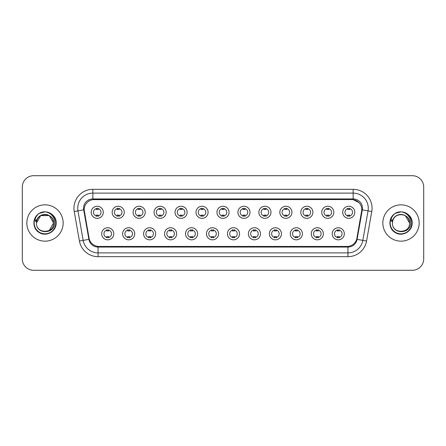 <?xml version="1.0" encoding="UTF-8"?>
<svg xmlns="http://www.w3.org/2000/svg" width="446" height="446" viewBox="0 0 446 446"><rect width="100%" height="100%" fill="white"/><g stroke="black" fill="none" stroke-linecap="round" stroke-linejoin="round"><path stroke-width="0.67" d="M134.737 233.782A6.054 6.054 0 0 1 128.682 239.837A6.054 6.054 0 0 1 122.633 233.782A6.054 6.054 0 0 1 128.682 227.728A6.054 6.054 0 0 1 134.737 233.782M124.902 233.782A3.785 3.785 0 0 0 128.682 237.567A3.785 3.785 0 0 0 132.468 233.782A3.785 3.785 0 0 0 128.682 229.997A3.785 3.785 0 0 0 124.902 233.782M155.699 233.782A6.054 6.054 0 0 1 149.644 239.837A6.054 6.054 0 0 1 143.59 233.782A6.054 6.054 0 0 1 149.644 227.728A6.054 6.054 0 0 1 155.699 233.782M145.859 233.782A3.785 3.785 0 0 0 149.644 237.567A3.785 3.785 0 0 0 153.424 233.782A3.785 3.785 0 0 0 149.644 229.997A3.785 3.785 0 0 0 145.859 233.782M176.655 233.782A6.054 6.054 0 0 1 170.601 239.837A6.054 6.054 0 0 1 164.552 233.782A6.054 6.054 0 0 1 170.601 227.728A6.054 6.054 0 0 1 176.655 233.782M166.821 233.782A3.785 3.785 0 0 0 170.601 237.567A3.785 3.785 0 0 0 174.386 233.782A3.785 3.785 0 0 0 170.601 229.997A3.785 3.785 0 0 0 166.821 233.782M197.617 233.782A6.054 6.054 0 0 1 191.563 239.837A6.054 6.054 0 0 1 185.508 233.782A6.054 6.054 0 0 1 191.563 227.728A6.054 6.054 0 0 1 197.617 233.782M187.777 233.782A3.785 3.785 0 0 0 191.563 237.567A3.785 3.785 0 0 0 195.342 233.782A3.785 3.785 0 0 0 191.563 229.997A3.785 3.785 0 0 0 187.777 233.782M218.573 233.782A6.054 6.054 0 0 1 212.519 239.837A6.054 6.054 0 0 1 206.465 233.782A6.054 6.054 0 0 1 212.519 227.728A6.054 6.054 0 0 1 218.573 233.782M208.739 233.782A3.785 3.785 0 0 0 212.519 237.567A3.785 3.785 0 0 0 216.304 233.782A3.785 3.785 0 0 0 212.519 229.997A3.785 3.785 0 0 0 208.739 233.782M239.535 233.782A6.054 6.054 0 0 1 233.481 239.837A6.054 6.054 0 0 1 227.427 233.782A6.054 6.054 0 0 1 233.481 227.728A6.054 6.054 0 0 1 239.535 233.782M229.696 233.782A3.785 3.785 0 0 0 233.481 237.567A3.785 3.785 0 0 0 237.261 233.782A3.785 3.785 0 0 0 233.481 229.997A3.785 3.785 0 0 0 229.696 233.782M260.492 233.782A6.054 6.054 0 0 1 254.437 239.837A6.054 6.054 0 0 1 248.383 233.782A6.054 6.054 0 0 1 254.437 227.728A6.054 6.054 0 0 1 260.492 233.782M250.658 233.782A3.785 3.785 0 0 0 254.437 237.567A3.785 3.785 0 0 0 258.223 233.782A3.785 3.785 0 0 0 254.437 229.997A3.785 3.785 0 0 0 250.658 233.782M281.448 233.782A6.054 6.054 0 0 1 275.399 239.837A6.054 6.054 0 0 1 269.345 233.782A6.054 6.054 0 0 1 275.399 227.728A6.054 6.054 0 0 1 281.448 233.782M271.614 233.782A3.785 3.785 0 0 0 275.399 237.567A3.785 3.785 0 0 0 279.179 233.782A3.785 3.785 0 0 0 275.399 229.997A3.785 3.785 0 0 0 271.614 233.782M302.41 233.782A6.054 6.054 0 0 1 296.356 239.837A6.054 6.054 0 0 1 290.301 233.782A6.054 6.054 0 0 1 296.356 227.728A6.054 6.054 0 0 1 302.41 233.782M292.576 233.782A3.785 3.785 0 0 0 296.356 237.567A3.785 3.785 0 0 0 300.141 233.782A3.785 3.785 0 0 0 296.356 229.997A3.785 3.785 0 0 0 292.576 233.782M323.367 233.782A6.054 6.054 0 0 1 317.318 239.837A6.054 6.054 0 0 1 311.263 233.782A6.054 6.054 0 0 1 317.318 227.728A6.054 6.054 0 0 1 323.367 233.782M313.532 233.782A3.785 3.785 0 0 0 317.318 237.567A3.785 3.785 0 0 0 321.098 233.782A3.785 3.785 0 0 0 317.318 229.997A3.785 3.785 0 0 0 313.532 233.782M344.329 233.782A6.054 6.054 0 0 1 338.274 239.837A6.054 6.054 0 0 1 332.22 233.782A6.054 6.054 0 0 1 338.274 227.728A6.054 6.054 0 0 1 344.329 233.782M334.489 233.782A3.785 3.785 0 0 0 338.274 237.567A3.785 3.785 0 0 0 342.06 233.782A3.785 3.785 0 0 0 338.274 229.997A3.785 3.785 0 0 0 334.489 233.782M113.78 233.782A6.054 6.054 0 0 1 107.726 239.837A6.054 6.054 0 0 1 101.671 233.782A6.054 6.054 0 0 1 107.726 227.728A6.054 6.054 0 0 1 113.78 233.782M103.94 233.782A3.785 3.785 0 0 0 107.726 237.567A3.785 3.785 0 0 0 111.511 233.782A3.785 3.785 0 0 0 107.726 229.997A3.785 3.785 0 0 0 103.94 233.782M124.256 212.296A6.054 6.054 0 0 1 118.207 218.345A6.054 6.054 0 0 1 112.152 212.296A6.054 6.054 0 0 1 118.207 206.242A6.054 6.054 0 0 1 124.256 212.296M114.421 212.296A3.785 3.785 0 0 0 118.207 216.076A3.785 3.785 0 0 0 121.987 212.296A3.785 3.785 0 0 0 118.207 208.511A3.785 3.785 0 0 0 114.421 212.296M145.218 212.296A6.054 6.054 0 0 1 139.163 218.345A6.054 6.054 0 0 1 133.109 212.296A6.054 6.054 0 0 1 139.163 206.242A6.054 6.054 0 0 1 145.218 212.296M135.383 212.296A3.785 3.785 0 0 0 139.163 216.076A3.785 3.785 0 0 0 142.949 212.296A3.785 3.785 0 0 0 139.163 208.511A3.785 3.785 0 0 0 135.383 212.296M166.174 212.296A6.054 6.054 0 0 1 160.125 218.345A6.054 6.054 0 0 1 154.071 212.296A6.054 6.054 0 0 1 160.125 206.242A6.054 6.054 0 0 1 166.174 212.296M156.34 212.296A3.785 3.785 0 0 0 160.125 216.076A3.785 3.785 0 0 0 163.905 212.296A3.785 3.785 0 0 0 160.125 208.511A3.785 3.785 0 0 0 156.34 212.296M187.136 212.296A6.054 6.054 0 0 1 181.082 218.345A6.054 6.054 0 0 1 175.027 212.296A6.054 6.054 0 0 1 181.082 206.242A6.054 6.054 0 0 1 187.136 212.296M177.296 212.296A3.785 3.785 0 0 0 181.082 216.076A3.785 3.785 0 0 0 184.867 212.296A3.785 3.785 0 0 0 181.082 208.511A3.785 3.785 0 0 0 177.296 212.296M208.092 212.296A6.054 6.054 0 0 1 202.044 218.345A6.054 6.054 0 0 1 195.989 212.296A6.054 6.054 0 0 1 202.044 206.242A6.054 6.054 0 0 1 208.092 212.296M198.258 212.296A3.785 3.785 0 0 0 202.044 216.076A3.785 3.785 0 0 0 205.823 212.296A3.785 3.785 0 0 0 202.044 208.511A3.785 3.785 0 0 0 198.258 212.296M229.054 212.296A6.054 6.054 0 0 1 223 218.345A6.054 6.054 0 0 1 216.946 212.296A6.054 6.054 0 0 1 223 206.242A6.054 6.054 0 0 1 229.054 212.296M219.215 212.296A3.785 3.785 0 0 0 223 216.076A3.785 3.785 0 0 0 226.785 212.296A3.785 3.785 0 0 0 223 208.511A3.785 3.785 0 0 0 219.215 212.296M250.011 212.296A6.054 6.054 0 0 1 243.956 218.345A6.054 6.054 0 0 1 237.908 212.296A6.054 6.054 0 0 1 243.956 206.242A6.054 6.054 0 0 1 250.011 212.296M240.177 212.296A3.785 3.785 0 0 0 243.956 216.076A3.785 3.785 0 0 0 247.742 212.296A3.785 3.785 0 0 0 243.956 208.511A3.785 3.785 0 0 0 240.177 212.296M270.973 212.296A6.054 6.054 0 0 1 264.918 218.345A6.054 6.054 0 0 1 258.864 212.296A6.054 6.054 0 0 1 264.918 206.242A6.054 6.054 0 0 1 270.973 212.296M261.133 212.296A3.785 3.785 0 0 0 264.918 216.076A3.785 3.785 0 0 0 268.704 212.296A3.785 3.785 0 0 0 264.918 208.511A3.785 3.785 0 0 0 261.133 212.296M291.929 212.296A6.054 6.054 0 0 1 285.875 218.345A6.054 6.054 0 0 1 279.826 212.296A6.054 6.054 0 0 1 285.875 206.242A6.054 6.054 0 0 1 291.929 212.296M282.095 212.296A3.785 3.785 0 0 0 285.875 216.076A3.785 3.785 0 0 0 289.66 212.296A3.785 3.785 0 0 0 285.875 208.511A3.785 3.785 0 0 0 282.095 212.296M312.891 212.296A6.054 6.054 0 0 1 306.837 218.345A6.054 6.054 0 0 1 300.782 212.296A6.054 6.054 0 0 1 306.837 206.242A6.054 6.054 0 0 1 312.891 212.296M303.051 212.296A3.785 3.785 0 0 0 306.837 216.076A3.785 3.785 0 0 0 310.617 212.296A3.785 3.785 0 0 0 306.837 208.511A3.785 3.785 0 0 0 303.051 212.296M333.848 212.296A6.054 6.054 0 0 1 327.793 218.345A6.054 6.054 0 0 1 321.744 212.296A6.054 6.054 0 0 1 327.793 206.242A6.054 6.054 0 0 1 333.848 212.296M324.013 212.296A3.785 3.785 0 0 0 327.793 216.076A3.785 3.785 0 0 0 331.579 212.296A3.785 3.785 0 0 0 327.793 208.511A3.785 3.785 0 0 0 324.013 212.296M354.81 212.296A6.054 6.054 0 0 1 348.755 218.345A6.054 6.054 0 0 1 342.701 212.296A6.054 6.054 0 0 1 348.755 206.242A6.054 6.054 0 0 1 354.81 212.296M344.97 212.296A3.785 3.785 0 0 0 348.755 216.076A3.785 3.785 0 0 0 352.535 212.296A3.785 3.785 0 0 0 348.755 208.511A3.785 3.785 0 0 0 344.97 212.296M103.299 212.296A6.054 6.054 0 0 1 97.245 218.345A6.054 6.054 0 0 1 91.19 212.296A6.054 6.054 0 0 1 97.245 206.242A6.054 6.054 0 0 1 103.299 212.296M93.465 212.296A3.785 3.785 0 0 0 97.245 216.076A3.785 3.785 0 0 0 101.03 212.296A3.785 3.785 0 0 0 97.245 208.511A3.785 3.785 0 0 0 93.465 212.296M89.295 239.301L84.311 211.532A10.213 10.213 0 0 1 94.368 199.546L351.632 199.546A10.213 10.213 0 0 1 361.689 211.532L357.017 238.013A10.213 10.213 0 0 1 346.96 246.454L99.04 246.454A10.213 10.213 0 0 1 88.983 238.013L84.155 209.782M26.838 223A18.158 18.158 0 0 0 45.001 241.158A18.158 18.158 0 0 0 63.159 223A18.158 18.158 0 0 0 45.001 204.842A18.158 18.158 0 0 0 26.838 223A18.158 18.158 0 0 0 45.001 241.158A18.158 18.158 0 0 0 63.159 223A18.158 18.158 0 0 0 45.001 204.842A18.158 18.158 0 0 0 26.838 223M382.841 223A18.158 18.158 0 0 0 400.999 241.158A18.158 18.158 0 0 0 419.162 223A18.158 18.158 0 0 0 400.999 204.842A18.158 18.158 0 0 0 382.841 223A18.158 18.158 0 0 0 400.999 241.158A18.158 18.158 0 0 0 419.162 223A18.158 18.158 0 0 0 400.999 204.842A18.158 18.158 0 0 0 382.841 223M92.857 199.657L351.632 199.546L353.143 199.657L358.852 202.534M84.155 209.759L84.266 208.243M83.553 208.243A9.305 9.305 0 0 0 83.692 209.86L88.899 239.368A9.305 9.305 0 0 0 98.059 247.062L347.941 247.062A9.305 9.305 0 0 0 357.101 239.368L362.308 209.86A9.305 9.305 0 0 0 353.143 198.938L92.857 198.938A9.305 9.305 0 0 0 83.553 208.243M74.231 211.532A18.916 18.916 0 0 1 92.857 189.327L353.143 189.327A18.916 18.916 0 0 1 371.769 211.532L366.567 241.041A18.916 18.916 0 0 1 347.941 256.673L98.059 256.673A18.916 18.916 0 0 1 79.433 241.041L74.231 211.532L77.955 210.874A15.131 15.131 0 0 1 92.857 193.112L353.143 193.112A15.131 15.131 0 0 1 368.045 210.874L362.843 240.383A15.131 15.131 0 0 1 347.941 252.888L98.059 252.888A15.131 15.131 0 0 1 83.157 240.383L77.955 210.874A15.131 15.131 0 0 1 77.727 208.243M361.845 209.782L356.705 239.301M423.7 187.058A11.351 11.351 0 0 0 412.349 175.707L33.651 175.707A11.351 11.351 0 0 0 22.3 187.058L22.3 258.942A11.351 11.351 0 0 0 33.651 270.293L412.349 270.293A11.351 11.351 0 0 0 423.7 258.942L423.7 187.058L423.7 258.942M346.96 246.454L99.04 246.454M22.3 187.058L22.3 258.942M412.349 175.707L33.651 175.707M33.651 270.293L412.349 270.293M98.192 208.243L98.192 209.548A2.905 2.905 0 0 0 96.303 209.548L96.303 208.243M96.303 216.343L96.303 215.039A2.905 2.905 0 0 0 98.192 215.039L98.192 216.343M106.778 237.835L106.778 236.525A2.905 2.905 0 0 0 108.673 236.525L108.673 237.835M108.673 229.729L108.673 231.039A2.905 2.905 0 0 0 106.778 231.039L106.778 229.729M119.149 208.243L119.149 209.548A2.905 2.905 0 0 0 117.259 209.548L117.259 208.243M117.259 216.343L117.259 215.039A2.905 2.905 0 0 0 119.149 215.039L119.149 216.343M140.111 208.243L140.111 209.548A2.905 2.905 0 0 0 138.215 209.548L138.215 208.243M138.215 216.343L138.215 215.039A2.905 2.905 0 0 0 140.111 215.039L140.111 216.343M161.067 208.243L161.067 209.548A2.905 2.905 0 0 0 159.177 209.548L159.177 208.243M159.177 216.343L159.177 215.039A2.905 2.905 0 0 0 161.067 215.039L161.067 216.343M182.029 208.243L182.029 209.548A2.905 2.905 0 0 0 180.134 209.548L180.134 208.243M180.134 216.343L180.134 215.039A2.905 2.905 0 0 0 182.029 215.039L182.029 216.343M127.74 237.835L127.74 236.525A2.905 2.905 0 0 0 129.63 236.525L129.63 237.835M129.63 229.729L129.63 231.039A2.905 2.905 0 0 0 127.74 231.039L127.74 229.729M148.696 237.835L148.696 236.525A2.905 2.905 0 0 0 150.586 236.525L150.586 237.835M150.586 229.729L150.586 231.039A2.905 2.905 0 0 0 148.696 231.039L148.696 229.729M169.658 237.835L169.658 236.525A2.905 2.905 0 0 0 171.548 236.525L171.548 237.835M171.548 229.729L171.548 231.039A2.905 2.905 0 0 0 169.658 231.039L169.658 229.729M36.845 220.43L36.438 223C35.97 234.618 54.758 234.406 54.696 223C54.73 218.284 52.622 214.855 48.38 212.72L45.821 211.878C42.738 211.694 40.017 212.603 37.665 214.598L36.126 216.806C35.184 218.395 34.978 219.934 35.507 221.422L38.261 217.341C40.826 214.771 43.881 213.924 47.421 214.799A8.552 8.552 0 0 0 36.845 220.43L36.449 223C35.925 211.967 54.078 211.967 53.553 223C54.078 234.033 35.925 234.033 36.449 223C35.925 211.967 54.078 211.967 53.553 223L49.277 230.409M53.553 223C53.286 218.891 51.24 216.159 47.421 214.799L49.277 215.591L53.553 223C54.078 234.033 35.925 234.033 36.449 223L40.725 215.591L49.277 215.591M38.272 214.102L39.421 213.339L45.085 211.85L39.421 213.339L38.272 214.102L39.421 213.339L45.085 211.85L39.421 213.339L38.401 214.008M37.665 214.598C44.165 208.221 56.67 213.757 56.151 223C56.531 231.245 46.373 237.11 39.421 232.661C32.09 228.865 32.09 217.135 39.421 213.339C46.373 208.89 56.531 214.755 56.151 223C56.531 231.245 46.373 237.11 39.421 232.661C32.09 228.865 32.09 217.135 39.421 213.339C46.373 208.89 56.531 214.755 56.151 223C56.531 231.245 46.373 237.11 39.421 232.661C32.09 228.865 32.09 217.135 39.421 213.339C46.373 208.89 56.531 214.755 56.151 223C56.531 231.245 46.373 237.11 39.421 232.661C32.09 228.865 32.09 217.135 39.421 213.339C46.373 208.89 56.531 214.755 56.151 223C56.531 231.245 46.373 237.11 39.421 232.661C32.09 228.865 32.09 217.135 39.421 213.339C45.213 210.64 50.125 211.744 54.167 216.65M392.842 220.43L392.435 223C391.967 234.618 410.76 234.406 410.694 223C410.733 218.284 408.625 214.855 404.377 212.72L401.824 211.878C398.741 211.694 396.02 212.603 393.667 214.598L392.123 216.806C391.187 218.395 390.98 219.934 391.504 221.422L394.264 217.341C396.828 214.771 399.884 213.924 403.424 214.799A8.552 8.552 0 0 0 392.842 220.43L392.447 223C391.923 211.967 410.075 211.967 409.551 223C410.075 234.033 391.923 234.033 392.447 223L392.842 220.43L392.447 223C391.923 234.033 410.075 234.033 409.551 223L405.275 215.591L403.424 214.799L405.275 215.591L409.551 223C409.289 218.891 407.243 216.159 403.424 214.799L405.275 215.591M393.69 214.576L395.424 213.339L401.088 211.85L395.424 213.339L393.69 214.576L395.424 213.339L401.088 211.85L395.424 213.339L393.69 214.576L395.424 213.339L401.088 211.85M393.667 214.598C400.162 208.221 412.673 213.757 412.154 223C412.533 231.245 402.376 237.11 395.424 232.661C388.092 228.865 388.092 217.135 395.424 213.339C402.376 208.89 412.533 214.755 412.154 223C412.533 231.245 402.376 237.11 395.424 232.661C388.092 228.865 388.092 217.135 395.424 213.339C402.376 208.89 412.533 214.755 412.154 223C412.533 231.245 402.376 237.11 395.424 232.661C388.092 228.865 388.092 217.135 395.424 213.339C402.376 208.89 412.533 214.755 412.154 223C412.533 231.245 402.376 237.11 395.424 232.661C388.092 228.865 388.092 217.135 395.424 213.339C402.376 208.89 412.533 214.755 412.154 223C412.533 231.245 402.376 237.11 395.424 232.661C388.092 228.865 388.092 217.135 395.424 213.339C401.21 210.64 406.128 211.744 410.169 216.65M202.986 208.243L202.986 209.548A2.905 2.905 0 0 0 201.096 209.548L201.096 208.243M201.096 216.343L201.096 215.039A2.905 2.905 0 0 0 202.986 215.039L202.986 216.343M223.948 208.243L223.948 209.548A2.905 2.905 0 0 0 222.052 209.548L222.052 208.243M222.052 216.343L222.052 215.039A2.905 2.905 0 0 0 223.948 215.039L223.948 216.343M244.904 208.243L244.904 209.548A2.905 2.905 0 0 0 243.014 209.548L243.014 208.243M243.014 216.343L243.014 215.039A2.905 2.905 0 0 0 244.904 215.039L244.904 216.343M190.615 237.835L190.615 236.525A2.905 2.905 0 0 0 192.505 236.525L192.505 237.835M192.505 229.729L192.505 231.039A2.905 2.905 0 0 0 190.615 231.039L190.615 229.729M211.577 237.835L211.577 236.525A2.905 2.905 0 0 0 213.467 236.525L213.467 237.835M213.467 229.729L213.467 231.039A2.905 2.905 0 0 0 211.577 231.039L211.577 229.729M232.533 237.835L232.533 236.525A2.905 2.905 0 0 0 234.423 236.525L234.423 237.835M234.423 229.729L234.423 231.039A2.905 2.905 0 0 0 232.533 231.039L232.533 229.729M265.866 208.243L265.866 209.548A2.905 2.905 0 0 0 263.971 209.548L263.971 208.243M263.971 216.343L263.971 215.039A2.905 2.905 0 0 0 265.866 215.039L265.866 216.343M286.823 208.243L286.823 209.548A2.905 2.905 0 0 0 284.933 209.548L284.933 208.243M284.933 216.343L284.933 215.039A2.905 2.905 0 0 0 286.823 215.039L286.823 216.343M307.785 208.243L307.785 209.548A2.905 2.905 0 0 0 305.889 209.548L305.889 208.243M305.889 216.343L305.889 215.039A2.905 2.905 0 0 0 307.785 215.039L307.785 216.343M328.741 208.243L328.741 209.548A2.905 2.905 0 0 0 326.851 209.548L326.851 208.243M326.851 216.343L326.851 215.039A2.905 2.905 0 0 0 328.741 215.039L328.741 216.343M349.697 208.243L349.697 209.548A2.905 2.905 0 0 0 347.808 209.548L347.808 208.243M347.808 216.343L347.808 215.039A2.905 2.905 0 0 0 349.697 215.039L349.697 216.343M253.495 237.835L253.495 236.525A2.905 2.905 0 0 0 255.385 236.525L255.385 237.835M255.385 229.729L255.385 231.039A2.905 2.905 0 0 0 253.495 231.039L253.495 229.729M274.452 237.835L274.452 236.525A2.905 2.905 0 0 0 276.342 236.525L276.342 237.835M276.342 229.729L276.342 231.039A2.905 2.905 0 0 0 274.452 231.039L274.452 229.729M295.414 237.835L295.414 236.525A2.905 2.905 0 0 0 297.304 236.525L297.304 237.835M297.304 229.729L297.304 231.039A2.905 2.905 0 0 0 295.414 231.039L295.414 229.729M316.37 237.835L316.37 236.525A2.905 2.905 0 0 0 318.26 236.525L318.26 237.835M318.26 229.729L318.26 231.039A2.905 2.905 0 0 0 316.37 231.039L316.37 229.729M337.327 237.835L337.327 236.525A2.905 2.905 0 0 0 339.222 236.525L339.222 237.835M339.222 229.729L339.222 231.039A2.905 2.905 0 0 0 337.327 231.039L337.327 229.729M353.143 189.327L353.143 198.938M77.955 210.874L83.692 209.86M98.059 256.673L98.059 247.062M347.941 247.062L347.941 256.673M357.101 239.368L366.567 241.041M79.433 241.041L88.899 239.368M362.308 209.86L371.769 211.532M92.857 189.327L92.857 198.938M36.126 216.806A10.821 10.821 0 0 0 45.001 233.821A10.821 10.821 0 0 0 48.38 212.72M392.123 216.806A10.821 10.821 0 0 0 400.999 233.821A10.821 10.821 0 0 0 404.377 212.72"/></g></svg>
